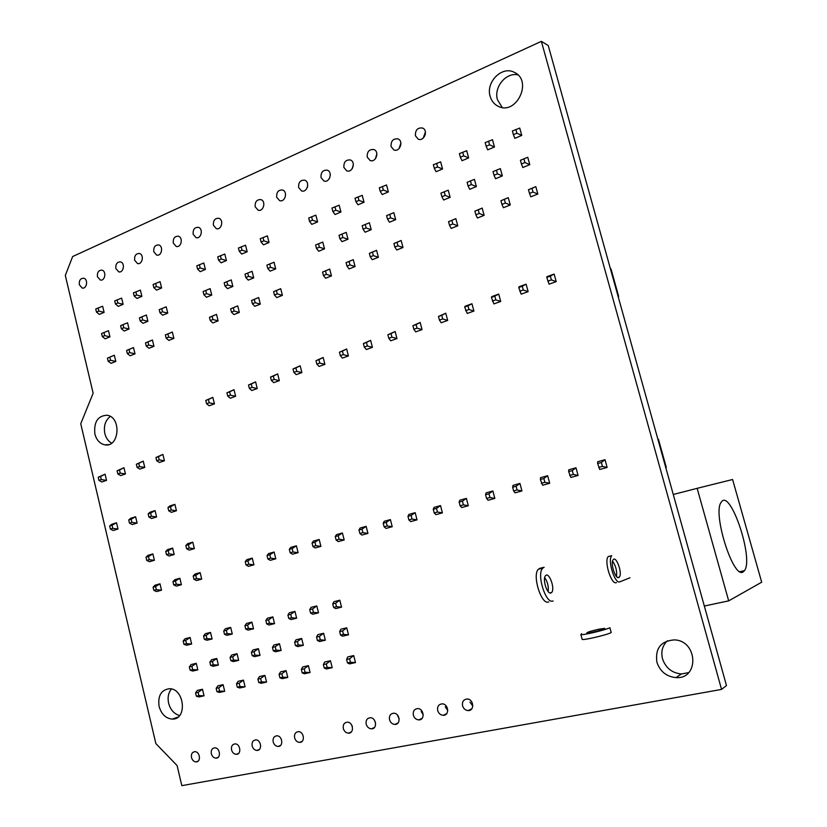 <?xml version="1.0" encoding="UTF-8"?>
<svg xmlns="http://www.w3.org/2000/svg" width="827" height="827" viewBox="0 0 827 827"><rect width="100%" height="100%" fill="white"/><g stroke="black" fill="none" stroke-linecap="round" stroke-linejoin="round"><path stroke-width="1.24" d="M541.375 41.35L548.239 45.516L726.478 685.562L721.558 689.418L181.826 785.65L177.081 765.544L155.858 743.576L80.746 423.734L93.141 393.218L65.312 275.422L72.642 256.546L541.375 41.35L721.558 689.418M437.69 710.517C437.132 706.558 438.589 704.346 442.052 703.86C448.565 703.622 449.826 715.572 443.251 715.303C440.512 715.076 438.661 713.484 437.69 710.517M413.355 715.169C412.807 711.261 414.213 709.07 417.594 708.584C423.972 708.326 425.264 720.162 418.834 719.903C416.136 719.686 414.306 718.105 413.355 715.169M276.694 197.239C276.394 192.174 278.358 189.765 282.565 190.003C288.147 191.637 284.995 202.729 279.567 200.61L276.694 197.239M298.63 187.512C298.351 182.353 300.366 179.914 304.698 180.193C310.363 181.919 307.013 193.094 301.504 190.892L298.63 187.512M255.181 206.771C254.881 201.798 256.784 199.41 260.877 199.617C266.377 201.157 263.42 212.167 258.065 210.141L255.181 206.771M389.527 719.717C388.979 715.872 390.354 713.701 393.652 713.215C399.886 712.936 401.209 724.648 394.913 724.421C392.267 724.214 390.468 722.643 389.527 719.717M366.185 724.173C365.648 720.379 366.992 718.239 370.196 717.743C376.306 717.454 377.66 729.052 371.488 728.835C368.883 728.639 367.116 727.078 366.185 724.173M173.277 243.066C172.946 238.434 174.631 236.15 178.332 236.222C183.501 237.473 181.196 248.131 176.141 246.415L173.277 243.066M193.156 234.258C192.836 229.544 194.572 227.239 198.366 227.332C203.607 228.655 201.157 239.396 196.03 237.607L193.156 234.258M213.428 225.275C213.108 220.478 214.896 218.142 218.793 218.276C224.117 219.662 221.512 230.495 216.302 228.634L213.428 225.275M343.319 728.546C342.791 724.793 344.094 722.674 347.226 722.188C353.212 721.878 354.576 733.363 348.539 733.167C345.975 732.97 344.239 731.43 343.319 728.546M294.619 737.849C294.112 734.2 295.332 732.133 298.309 731.647C304.026 731.316 305.432 742.543 299.653 742.388C297.193 742.201 295.508 740.692 294.619 737.849M159.104 706.423C157.699 695.879 161.089 689.976 169.266 688.715C184.514 688.157 187.657 719.821 172.274 719.097C165.824 718.498 161.43 714.27 159.104 706.423M153.77 251.708C153.44 247.149 155.083 244.895 158.691 244.947C163.767 246.126 161.606 256.701 156.634 255.047L153.77 251.708M134.636 260.195C134.294 255.708 135.886 253.475 139.412 253.496C144.415 254.623 142.389 265.105 137.489 263.524L134.636 260.195M115.852 268.517C115.511 264.102 117.062 261.89 120.494 261.89C125.415 262.955 123.523 273.355 118.695 271.835L115.852 268.517M79.32 284.705C78.978 280.425 80.446 278.265 83.723 278.223C88.479 279.175 86.825 289.409 82.142 288.003L79.32 284.705M97.421 276.683C97.079 272.341 98.589 270.16 101.938 270.129C106.776 271.142 105.008 281.459 100.253 279.991L97.421 276.683M94.888 434.01C93.709 421.997 97.772 415.733 107.096 415.247C121.755 417.066 119.336 447.914 104.812 444.833C99.881 443.737 96.573 440.129 94.888 434.01M252.163 745.954C251.666 742.398 252.835 740.382 255.667 739.896C261.156 739.545 262.593 750.554 257.042 750.43C254.654 750.254 253.031 748.766 252.163 745.954M231.55 749.893C231.053 746.378 232.191 744.383 234.971 743.897C240.357 743.535 241.794 754.441 236.346 754.327C234.01 754.162 232.408 752.684 231.55 749.893M211.33 753.759C210.844 750.285 211.95 748.311 214.669 747.825C219.941 747.453 221.398 758.266 216.054 758.152C213.748 757.987 212.177 756.519 211.33 753.759M273.179 741.943C272.672 738.346 273.871 736.299 276.776 735.813C282.379 735.472 283.806 746.585 278.141 746.45C275.711 746.264 274.057 744.765 273.179 741.943M191.492 757.542C191.016 754.11 192.102 752.156 194.758 751.681C199.927 751.298 201.385 762.008 196.144 761.915C193.88 761.75 192.329 760.292 191.492 757.542M343.887 167.457C343.629 162.092 345.779 159.601 350.348 159.973C356.189 161.896 352.395 173.246 346.74 170.838L343.887 167.457M321.031 177.588C320.762 172.326 322.84 169.866 327.285 170.186C333.033 172.006 329.477 183.274 323.895 180.968L321.031 177.588M462.551 705.772C461.983 701.761 463.482 699.508 467.038 699.022C473.695 698.815 474.915 710.889 468.196 710.589C465.405 710.352 463.523 708.749 462.551 705.772M415.412 135.762C415.206 130.056 417.573 127.482 422.535 128.03C428.624 130.284 424.086 141.872 418.204 139.122L415.412 135.762M391.068 146.544C390.84 140.962 393.135 138.409 397.963 138.905C403.969 141.045 399.689 152.55 393.879 149.925L391.068 146.544M367.229 157.109C366.981 151.641 369.214 149.118 373.897 149.553C379.82 151.579 375.799 163.002 370.062 160.49L367.229 157.109M490.153 96.346C485.552 82.152 502.072 65.519 514.311 72.342C533.146 80.674 516.306 115.832 498.257 106.311C494.215 104.347 491.517 101.018 490.153 96.346M656.886 662.179C655.046 648.43 660.845 641.008 674.294 639.891C697.812 640.439 699.518 679.349 675.969 677.602C666.438 676.631 660.07 671.483 656.886 662.179M329.497 178.374L330.314 175.107M307.282 187.564L307.706 185.713M179.614 715.52C174.146 713.98 170.486 709.886 168.615 703.208C167.436 697.502 168.377 692.768 171.447 688.994M111.593 443.179C108.234 441.236 105.99 438.021 104.843 433.534C103.499 426.07 105.318 420.364 110.301 416.426M352.323 726.478L351.744 725.124M375.582 722.953L374.238 719.893M472.827 706.051L469.963 702.102M447.779 710.517L445.308 706.837M399.183 719.004L397.342 714.9M423.238 714.838L421.17 711.468M423.248 138.099L425.419 131.958M399.069 148.581L400.888 142.988M375.396 158.805L376.874 153.843M352.199 168.739L353.356 164.532M502.185 107.469L497.482 99.767C493.543 87.373 505.99 72.052 517.909 74.906M688.674 672.62L681.376 673.964C671.948 673.013 665.652 667.937 662.499 658.747C660.794 651.552 662.437 645.556 667.441 640.78M521.423 163.984L522.809 167.53L529.776 164.666L527.75 157.285L520.41 160.283L521.423 163.984L524.918 162.547L523.904 158.846M494.029 175.272L495.538 178.715L502.351 175.924L500.356 168.615L493.037 171.602L494.029 175.272L497.451 173.856L496.448 170.197M529.776 164.666L524.918 162.547M502.351 175.924L497.451 173.856M529.487 193.425L530.831 196.826L537.839 194.056L535.803 186.633L528.474 189.714L529.487 193.425L533.001 192.029L531.978 188.308L528.474 189.714M501.937 204.403L503.405 207.711L510.259 204.993L508.264 197.653L500.945 200.723L501.937 204.403L505.38 203.029L504.377 199.348L500.945 200.723M535.803 186.633L531.978 188.308M537.839 194.056L533.001 192.029M508.264 197.653L504.377 199.348M510.259 204.993L505.38 203.029M513.402 134.677L514.818 138.357L521.744 135.421L519.728 128.071L512.389 130.997L513.402 134.677L516.875 133.199L515.862 129.508M486.162 146.265L487.692 149.852L494.474 146.979L492.489 139.711L485.17 142.626L486.162 146.265L489.553 144.818L488.571 141.169M521.744 135.421L516.875 133.199M494.474 146.979L489.553 144.818M468.092 185.951L469.705 189.311L476.373 186.571L474.419 179.345L467.121 182.333L468.092 185.951L471.431 184.576L470.46 180.948M441.897 196.743L443.623 200.01L450.136 197.333L448.224 190.179L440.936 193.156L441.897 196.743L445.164 195.399L444.202 191.802M476.373 186.571L471.431 184.576M450.136 197.333L445.164 195.399M475.856 214.793L477.437 218.008L484.136 215.351L482.172 208.084L474.874 211.154L475.856 214.793L479.215 213.449L478.233 209.81L474.874 211.154M449.516 225.275L451.201 228.417L457.755 225.812L455.832 218.628L448.554 221.677L449.516 225.275L452.803 223.972L451.842 220.364L448.554 221.677M482.172 208.084L478.233 209.81M484.136 215.351L479.215 213.449M455.832 218.628L451.842 220.364M457.755 225.812L452.803 223.972M460.36 157.244L462.014 160.727L468.64 157.926L466.697 150.721L459.388 153.636L460.36 157.244L463.689 155.827L462.717 152.22M434.309 168.326L436.067 171.727L442.548 168.977L440.646 161.854L433.358 164.759L434.309 168.326L437.566 166.951L436.604 163.374M468.64 157.926L463.689 155.827M442.548 168.977L437.566 166.951M387.522 219.134L389.455 222.225L395.678 219.672L393.838 212.673L386.602 215.63L387.522 219.134L390.633 217.852L389.713 214.338M363.084 229.203L365.11 232.211L371.199 229.71L369.39 222.783L362.174 225.73L363.084 229.203L366.134 227.952L365.224 224.468M395.678 219.672L390.633 217.852M371.199 229.71L366.134 227.952M394.841 247.056L396.753 250.012L402.997 247.531L401.147 240.502L393.921 243.531L394.841 247.056L397.973 245.805L397.043 242.28L393.921 243.531M370.269 256.846L372.274 259.719L378.394 257.29L376.574 250.333L369.359 253.351L370.269 256.846L373.339 255.615L372.429 252.132L369.359 253.351M401.147 240.502L397.043 242.28M402.997 247.531L397.973 245.805M376.574 250.333L372.429 252.132M378.394 257.29L373.339 255.615M380.224 191.337L382.198 194.552L388.38 191.926L386.55 184.959L379.314 187.843L380.224 191.337L383.325 190.024L382.405 186.52M355.92 201.685L357.977 204.807L364.035 202.243L362.236 195.348L355.021 198.222L355.92 201.685L358.949 200.392L358.05 196.929M388.38 191.926L383.325 190.024M364.035 202.243L358.949 200.392M339.907 238.745L342.027 241.67L347.991 239.23L346.213 232.366L339.018 235.302L339.907 238.745L342.895 237.514L342.006 234.072M316.483 248.4L318.684 251.253L324.515 248.855L322.778 242.063L315.604 244.988L316.483 248.4L319.398 247.19L318.529 243.779M347.991 239.23L342.895 237.514M324.515 248.855L319.398 247.19M346.978 266.118L349.066 268.93L355.062 266.552L353.274 259.657L346.079 262.666L346.978 266.118L349.976 264.919L349.087 261.466L346.079 262.666M323.419 275.494L325.6 278.234L331.462 275.908L329.715 269.075L322.551 272.083L323.419 275.494L326.365 274.326L325.487 270.905L322.551 272.083M353.274 259.657L349.087 261.466M355.062 266.552L349.976 264.919M329.715 269.075L325.487 270.905M331.462 275.908L326.365 274.326M332.868 211.495L335.018 214.534L340.951 212.022L339.173 205.189L331.989 208.063L332.868 211.495L335.845 210.223L334.956 206.802M309.567 221.409L311.8 224.375L317.599 221.915L315.862 215.144L308.698 218.018L309.567 221.409L312.472 220.168L311.603 216.777M340.951 212.022L335.845 210.223M317.599 221.915L312.472 220.168M267.752 268.465L270.129 271.163L275.711 268.878L274.026 262.221L266.914 265.126L267.752 268.465L270.543 267.317L269.705 263.978M245.815 277.5L248.265 280.136L253.734 277.893L252.08 271.297L244.988 274.192L245.815 277.5L248.555 276.373L247.728 273.065M275.711 268.878L270.543 267.317M253.734 277.893L248.555 276.373M274.44 295.012L276.797 297.596L282.4 295.363L280.715 288.685L273.592 291.652L274.44 295.012L277.252 293.885L276.404 290.535L273.592 291.652M252.39 303.788L254.819 306.31L260.309 304.129L258.655 297.513L251.563 300.47L252.39 303.788L255.14 302.692L254.313 299.374L251.563 300.47M280.715 288.685L276.404 290.535M282.4 295.363L277.252 293.885M258.655 297.513L254.313 299.374M260.309 304.129L255.14 302.692M261.084 242.032L263.493 244.844L269.044 242.497L267.369 235.86L260.247 238.714L261.084 242.032L263.875 240.853L263.027 237.525M239.261 251.315L241.732 254.065L247.18 251.759L245.526 245.185L238.434 248.028L239.261 251.315L241.991 250.157L241.164 246.87M269.044 242.497L263.875 240.853M247.18 251.759L241.991 250.157M224.985 286.08L227.508 288.644L232.863 286.452L231.24 279.908L224.179 282.803L224.985 286.08L227.673 284.974L226.856 281.697M203.907 294.763L206.492 297.265L211.753 295.105L210.151 288.633L203.111 291.517L203.907 294.763L206.543 293.678L205.737 290.432M232.863 286.452L227.673 284.974M211.753 295.105L206.543 293.678M231.457 312.13L233.948 314.58L239.344 312.451L237.711 305.887L230.64 308.843L231.457 312.13L234.155 311.055L233.338 307.758L230.64 308.843M210.275 320.566L212.839 322.964L218.121 320.866L216.509 314.363L209.469 317.31L210.275 320.566L212.921 319.511L212.115 316.245L209.469 317.31M237.711 305.887L233.338 307.758M239.344 312.451L234.155 311.055M216.509 314.363L212.115 316.245M218.121 320.866L212.921 319.511M218.545 260.133L221.088 262.81L226.422 260.557L224.799 254.044L217.728 256.877L218.545 260.133L221.212 258.996L220.406 255.729M197.57 269.054L200.175 271.669L205.406 269.457L203.814 263.007L196.774 265.829L197.57 269.054L200.186 267.948L199.39 264.712M226.422 260.557L221.212 258.996M205.406 269.457L200.186 267.948M159.993 312.844L162.712 315.221L167.757 313.154L166.206 306.807L159.229 309.67L159.993 312.844L162.516 311.81L161.751 308.626M140.197 321L142.968 323.316L147.909 321.289L146.389 315.004L139.432 317.847L140.197 321L142.668 319.987L141.903 316.824M167.757 313.154L162.516 311.81M147.909 321.289L142.668 319.987M166.144 338.14L168.842 340.414L173.897 338.408L172.347 332.03L165.369 334.945L166.144 338.14L168.677 337.127L167.902 333.932L165.369 334.945M146.245 346.068L148.994 348.281L153.956 346.317L152.437 340L145.48 342.905L146.245 346.068L148.726 345.076L147.961 341.913L145.48 342.905M172.347 332.03L167.902 333.932M173.897 338.408L168.677 337.127M152.437 340L147.961 341.913M153.956 346.317L148.726 345.076M153.874 287.651L156.613 290.132L161.627 288.003L160.087 281.687L153.109 284.478L153.874 287.651L156.386 286.587L155.621 283.413M134.17 296.035L136.962 298.454L141.882 296.366L140.363 290.101L133.416 292.892L134.17 296.035L136.631 294.991L135.876 291.848M161.627 288.003L156.386 286.587M141.882 296.366L136.631 294.991M121.373 328.753L124.205 331.017L129.053 329.022L127.554 322.788L120.628 325.631L121.373 328.753L123.802 327.75L123.058 324.629M102.31 336.599L105.194 338.812L109.95 336.858L108.471 330.686L101.576 333.508L102.31 336.599L104.698 335.628L103.954 332.526M129.053 329.022L123.802 327.75M109.95 336.858L104.698 335.628M127.327 353.594L130.139 355.765L135.008 353.832L133.509 347.567L126.583 350.462L127.327 353.594L129.767 352.622L129.022 349.49L126.583 350.462M108.172 361.223L111.035 363.342L115.811 361.44L114.333 355.238L107.438 358.122L108.172 361.223L110.57 360.272L109.826 357.161L107.438 358.122M133.509 347.567L129.022 349.49M135.008 353.832L129.767 352.622M114.333 355.238L109.826 357.161M115.811 361.44L110.57 360.272M115.449 304.005L118.292 306.362L123.12 304.315L121.631 298.113L114.705 300.894L115.449 304.005L117.858 302.971L117.114 299.86M96.47 312.079L99.374 314.384L104.109 312.379L102.641 306.217L95.736 308.988L96.47 312.079L98.847 311.066L98.113 307.975M123.12 304.315L117.858 302.971M104.109 312.379L98.847 311.066M158.443 456.68L155.941 457.538L156.716 460.732L159.208 459.884L158.443 456.68L162.888 454.395L155.941 457.538M159.208 459.884L164.418 460.773L159.425 462.458L156.716 460.732M164.418 460.773L162.888 454.395M138.781 463.399L136.331 464.236L137.086 467.4L139.536 466.573L138.781 463.399L143.236 461.115L136.331 464.236M139.536 466.573L144.746 467.431L139.846 469.095L137.086 467.4M144.746 467.431L143.236 461.115M119.491 469.994L117.083 470.811L117.827 473.954L120.235 473.137L119.491 469.994L123.967 467.71L117.083 470.811M120.235 473.137L125.456 473.964L120.649 475.597L117.827 473.954M125.456 473.964L123.967 467.71M100.563 476.455L98.206 477.262L98.93 480.373L101.297 479.567L100.563 476.455L105.06 474.171L98.206 477.262M101.297 479.567L106.518 480.373L101.804 481.976L98.93 480.373M106.518 480.373L105.06 474.171M170.486 506.806L167.953 507.602L168.729 510.817L171.251 510.021L170.486 506.806L174.9 504.346L169.866 505.938L167.953 507.602M171.251 510.021L176.44 510.766L171.406 512.337L168.729 510.817M176.44 510.766L174.9 504.346M150.628 513.06L148.147 513.846L148.912 517.03L151.382 516.255L150.628 513.06L155.062 510.61L150.121 512.171L148.147 513.846M151.382 516.255L156.582 516.968L151.641 518.519L148.912 517.03M156.582 516.968L155.062 510.61M131.152 519.201L128.723 519.966L129.467 523.129L131.896 522.364L131.152 519.201L135.607 516.751L130.759 518.281L128.723 519.966M131.896 522.364L137.106 523.057L132.258 524.566L129.467 523.129M137.106 523.057L135.607 516.751M112.038 525.228L109.66 525.972L110.394 529.104L112.782 528.36L112.038 525.228L116.524 522.778L111.769 524.277L109.66 525.972M112.782 528.36L117.992 529.022L113.237 530.51L110.394 529.104M117.992 529.022L116.524 522.778M188.401 544.755L185.837 545.51L186.623 548.756L189.187 548.012L188.401 544.755L192.794 542.15L187.677 543.659L185.837 545.51M189.187 548.012L194.355 548.642L189.238 550.131L186.623 548.756M194.355 548.642L192.794 542.15M168.232 550.689L165.72 551.433L166.485 554.648L169.008 553.914L168.232 550.689L172.647 548.094L167.633 549.573L165.72 551.433M169.008 553.914L174.187 554.514L169.163 555.982L166.485 554.648M174.187 554.514L172.647 548.094M148.457 556.509L145.986 557.233L146.741 560.417L149.211 559.703L148.457 556.509L152.881 553.914L147.971 555.372L145.986 557.233M149.211 559.703L154.401 560.282L149.47 561.719L146.741 560.417M154.401 560.282L152.881 553.914M195.761 575.313L193.187 576.037L193.973 579.293L196.547 578.58L195.761 575.313L200.134 572.604L194.996 574.041L193.187 576.037M196.547 578.58L201.705 579.117L196.557 580.544L193.973 579.293M201.705 579.117L200.134 572.604M175.469 580.957L172.946 581.67L173.722 584.896L176.244 584.203L175.469 580.957L179.873 578.259L174.828 579.665L172.946 581.67M176.244 584.203L181.413 584.71L176.368 586.105L173.722 584.896M181.413 584.71L179.873 578.259M155.579 586.498L153.098 587.191L153.863 590.395L156.344 589.703L155.579 586.498L159.993 583.81L155.052 585.185L153.098 587.191M156.344 589.703L161.523 590.199L156.561 591.563L153.863 590.395M161.523 590.199L159.993 583.81M340.528 635.105L342.616 636.18L348.498 634.805L346.74 627.827L340.869 629.213L339.649 631.611L340.528 635.105L343.474 634.423L342.595 630.918L339.649 631.611M317.413 640.501L319.584 641.535L325.342 640.201L323.615 633.286L317.868 634.64L316.545 637.038L317.413 640.501L320.297 639.829L319.429 636.356L316.545 637.038M346.74 627.827L342.595 630.918M348.498 634.805L343.474 634.423M323.615 633.286L319.429 636.356M325.342 640.201L320.297 639.829M347.495 662.934L349.563 663.874L355.476 662.582L353.708 655.573L347.805 656.886L346.616 659.419L347.495 662.934L350.462 662.282L349.583 658.757L346.616 659.419M324.256 668.04L326.407 668.96L332.196 667.689L330.469 660.752L324.68 662.034L323.398 664.567L324.256 668.04L327.161 667.41L326.293 663.926L323.398 664.567M353.708 655.573L349.583 658.757M355.476 662.582L350.462 662.282M330.469 660.752L326.293 663.926M332.196 667.689L327.161 667.41M333.581 607.4L335.7 608.6L341.551 607.152L339.804 600.206L333.963 601.663L332.712 603.917L333.581 607.4L336.517 606.677L335.638 603.193L332.712 603.917M310.59 613.065L312.782 614.223L318.509 612.817L316.793 605.943L311.076 607.359L309.732 609.623L310.59 613.065L313.454 612.362L312.596 608.91L309.732 609.623M339.804 600.206L335.638 603.193M341.551 607.152L336.517 606.677M316.793 605.943L312.596 608.91M318.509 612.817L313.454 612.362M295.477 645.618L297.72 646.621L303.364 645.308L301.669 638.465L296.035 639.798L294.629 642.186L295.477 645.618L298.299 644.957L297.451 641.525L294.629 642.186M273.282 650.797L275.608 651.769L281.139 650.477L279.464 643.706L273.944 645.008L272.445 647.407L273.282 650.797L276.053 650.146L275.215 646.755L272.445 647.407M301.669 638.465L297.451 641.525M303.364 645.308L298.299 644.957M279.464 643.706L275.215 646.755M281.139 650.477L276.053 650.146M302.217 672.899L304.439 673.778L310.104 672.537L308.409 665.663L302.744 666.924L301.359 669.457L302.217 672.899L305.06 672.268L304.202 668.826L301.359 669.457M279.908 677.809L282.203 678.657L287.765 677.437L286.09 670.635L280.539 671.875L279.071 674.398L279.908 677.809L282.689 677.199L281.852 673.778L279.071 674.398M308.409 665.663L304.202 668.826M310.104 672.537L305.06 672.268M286.09 670.635L281.852 673.778M287.765 677.437L282.689 677.199M288.768 618.451L291.042 619.568L296.655 618.193L294.97 611.38L289.357 612.776L287.92 615.04L288.768 618.451L291.58 617.759L290.732 614.337L287.92 615.04M266.676 623.899L269.033 624.985L274.533 623.63L272.879 616.88L267.379 618.245L265.849 620.508L266.676 623.899L269.437 623.217L268.61 619.826L265.849 620.508M294.97 611.38L290.732 614.337M296.655 618.193L291.58 617.759M272.879 616.88L268.61 619.826M274.533 623.63L269.437 623.217M252.214 655.708L254.602 656.648L260.029 655.387L258.386 648.678L252.969 649.96L251.387 652.348L252.214 655.708L254.933 655.077L254.106 651.707L251.387 652.348M230.888 660.69L233.348 661.6L238.662 660.359L237.049 653.712L231.746 654.963L230.082 657.362L230.888 660.69L233.545 660.07L232.738 656.731L230.082 657.362M258.386 648.678L254.106 651.707M260.029 655.387L254.933 655.077M237.049 653.712L232.738 656.731M238.662 660.359L233.545 660.07M258.727 682.471L261.094 683.288L266.552 682.089L264.909 675.359L259.461 676.569L257.91 679.091L258.727 682.471L261.456 681.872L260.639 678.491L257.91 679.091M237.297 687.185L239.737 687.981L245.081 686.803L243.458 680.135L238.124 681.324L236.491 683.846L237.297 687.185L239.975 686.596L239.158 683.247L236.491 683.846M264.909 675.359L260.639 678.491M266.552 682.089L261.456 681.872M243.458 680.135L239.158 683.247M245.081 686.803L239.975 686.596M245.722 629.068L248.141 630.112L253.538 628.789L251.904 622.1L246.508 623.444L244.906 625.719L245.722 629.068L248.42 628.396L247.604 625.047L244.906 625.719M224.499 634.299L226.991 635.312L232.273 634.02L230.671 627.393L225.389 628.706L223.703 630.98L224.499 634.299L227.156 633.637L226.35 630.319L223.703 630.98M251.904 622.1L247.604 625.047M253.538 628.789L248.42 628.396M230.671 627.393L226.35 630.319M232.273 634.02L227.156 633.637M210.637 665.415L213.159 666.293L218.38 665.073L216.788 658.488L211.588 659.719L209.841 662.117L210.637 665.415L213.252 664.805L212.456 661.497L209.841 662.117M190.127 670.201L192.722 671.048L197.829 669.86L196.268 663.337L191.161 664.536L189.352 666.924L190.127 670.201L192.691 669.601L191.905 666.324L189.352 666.924M216.788 658.488L212.456 661.497M218.38 665.073L213.252 664.805M196.268 663.337L191.905 666.324M197.829 669.86L192.691 669.601M216.943 691.661L219.444 692.437L224.686 691.279L223.094 684.673L217.863 685.831L216.147 688.353L216.943 691.661L219.569 691.083L218.773 687.775L216.147 688.353M196.34 696.2L198.904 696.944L204.042 695.817L202.481 689.263L197.343 690.411L195.554 692.923L196.34 696.2L198.914 695.631L198.129 692.354L195.554 692.923M223.094 684.673L218.773 687.775M224.686 691.279L219.569 691.083M202.481 689.263L198.129 692.354M204.042 695.817L198.914 695.631M204.352 639.261L206.905 640.253L212.094 638.982L210.513 632.417L205.323 633.709L203.566 635.973L204.352 639.261L206.946 638.62L206.161 635.332L203.566 635.973M183.945 644.295L186.561 645.256L191.647 644.006L190.096 637.503L185.01 638.764L183.17 641.039L183.945 644.295L186.499 643.664L185.713 640.408L183.17 641.039M210.513 632.417L206.161 635.332M212.094 638.982L206.946 638.62M190.096 637.503L185.713 640.408M191.647 644.006L186.499 643.664M610.429 268.858L611.019 268.992L618.689 296.511L618.11 296.407M546.781 277.396L547.019 276.642L554.142 274.078L556.209 281.614L549.076 284.168L546.781 277.396L550.358 276.104L551.392 279.898L547.815 281.18M554.142 274.078L550.358 276.104M556.209 281.614L551.392 279.898M518.767 287.507L519.149 286.711L526.117 284.199L528.143 291.652L521.165 294.154L518.767 287.507L522.261 286.245L523.274 289.988L519.78 291.249M526.117 284.199L522.261 286.245M528.143 291.652L523.274 289.988M491.393 297.379L491.92 296.542L498.722 294.092L500.707 301.473L493.895 303.902L491.393 297.379L494.804 296.149L495.807 299.86L492.385 301.08M498.722 294.092L494.804 296.149M500.707 301.473L495.807 299.86M464.64 307.034L465.301 306.155L471.948 303.757L473.902 311.055L467.234 313.443L464.64 307.034L467.979 305.835L468.95 309.494L465.611 310.694M471.948 303.757L467.979 305.835M473.902 311.055L468.95 309.494M438.486 316.472L445.774 313.206L447.686 320.431L441.173 322.768L439.437 320.101L438.486 316.472L441.742 315.304L442.703 318.922L439.437 320.101M445.774 313.206L441.742 315.304M447.686 320.431L442.703 318.922M412.9 325.704L420.168 322.458L422.049 329.611L415.681 331.885L413.841 329.291L412.9 325.704L416.095 324.556L417.035 328.143L413.841 329.291M420.168 322.458L416.095 324.556M422.049 329.611L417.035 328.143M387.873 334.739L395.12 331.503L396.97 338.574L390.737 340.807L388.804 338.284L387.873 334.739L390.995 333.612L391.926 337.168L388.804 338.284M395.12 331.503L390.995 333.612M396.97 338.574L391.926 337.168M363.394 343.567L370.62 340.352L372.429 347.361L366.33 349.542L364.304 347.082L363.394 343.567L366.454 342.471L367.353 345.986L364.304 347.082M370.62 340.352L366.454 342.471M372.429 347.361L367.353 345.986M339.432 352.219L346.637 349.004L348.415 355.951L342.44 358.081L340.321 355.693L339.432 352.219L342.419 351.134L343.319 354.618L340.321 355.693M346.637 349.004L342.419 351.134M348.415 355.951L343.319 354.618M315.976 360.686L323.161 357.491L324.908 364.356L319.057 366.444L316.855 364.128L315.976 360.686L318.912 359.621L319.78 363.074L316.855 364.128M323.161 357.491L318.912 359.621M324.908 364.356L319.78 363.074M293.016 368.966L300.17 365.792L301.886 372.595L296.159 374.641L293.874 372.377L293.016 368.966L295.88 367.932L296.748 371.344L293.874 372.377M300.17 365.792L295.88 367.932M301.886 372.595L296.748 371.344M270.522 377.081L277.655 373.918L279.35 380.658L273.737 382.663L271.37 380.461L270.522 377.081L273.334 376.068L274.182 379.448L271.37 380.461M277.655 373.918L273.334 376.068M279.35 380.658L274.182 379.448M248.503 385.031L255.605 381.878L257.259 388.556L251.77 390.52L249.33 388.37L248.503 385.031L251.253 384.038L252.08 387.387L249.33 388.37M255.605 381.878L251.253 384.038M257.259 388.556L252.08 387.387M226.918 392.815L234 389.682L235.633 396.288L230.247 398.221L227.735 396.133L226.918 392.815L229.617 391.843L230.433 395.161L227.735 396.133M234 389.682L229.617 391.843M235.633 396.288L230.433 395.161M205.768 400.454L212.818 397.332L214.431 403.876L209.148 405.768L206.574 403.731L205.768 400.454L208.414 399.493L209.21 402.78L206.574 403.731M212.818 397.332L208.414 399.493M214.431 403.876L209.21 402.78M657.889 439.271L658.426 439.209L666.304 467.462L665.766 467.555M665.776 467.596L666.304 467.462M597.663 463.533L597.632 461.755L605.002 459.698L607.132 467.451L599.74 469.488L597.663 463.533L601.363 462.5L602.428 466.397L598.727 467.42M605.002 459.698L601.363 462.5M607.132 467.451L602.428 466.397M568.656 471.597L568.78 469.798L575.985 467.793L578.073 475.463L570.857 477.458L568.656 471.597L572.274 470.594L573.318 474.45L569.7 475.442M575.985 467.793L572.274 470.594M578.073 475.463L573.318 474.45M540.331 479.484L540.6 477.665L547.639 475.701L549.686 483.288L542.636 485.232L540.331 479.484L543.856 478.502L544.879 482.317L541.344 483.288M547.639 475.701L543.856 478.502M549.686 483.288L544.879 482.317M512.637 487.196L513.06 485.356L519.935 483.433L521.94 490.938L515.056 492.84L513.639 490.959L512.637 487.196L516.089 486.235L517.102 489.998L513.639 490.959M519.935 483.433L516.089 486.235M521.94 490.938L517.102 489.998M485.583 494.722L486.131 492.861L492.861 490.99L494.825 498.412L488.095 500.273L486.565 498.443L485.583 494.722L488.953 493.781L489.946 497.513L486.565 498.443M492.861 490.99L488.953 493.781M494.825 498.412L489.946 497.513M459.13 502.092L459.812 500.211L466.387 498.381L468.32 505.721L461.735 507.54L460.091 505.773L459.13 502.092L462.427 501.172L463.399 504.852L460.091 505.773M466.387 498.381L462.427 501.172M468.32 505.721L463.399 504.852M433.255 509.287L434.061 507.396L440.502 505.597L442.393 512.874L435.953 514.652L434.206 512.936L433.255 509.287L436.491 508.388L437.431 512.037L434.206 512.936M440.502 505.597L436.491 508.388M442.393 512.874L437.431 512.037M407.959 516.327L408.879 514.425L415.175 512.668L417.035 519.863L410.73 521.599L408.889 519.935L407.959 516.327L411.112 515.448L412.042 519.067L408.889 519.935M415.175 512.668L411.112 515.448M417.035 519.863L412.042 519.067M383.201 523.222L384.235 521.299L390.396 519.583L392.225 526.706L386.054 528.401L384.11 526.789L383.201 523.222L386.292 522.364L387.201 525.941L384.11 526.789M390.396 519.583L386.292 522.364M392.225 526.706L387.201 525.941M358.97 529.962L360.117 528.029L366.144 526.354L367.943 533.394L361.906 535.059L359.869 533.498L358.97 529.962L361.999 529.125L362.898 532.66L359.869 533.498M366.144 526.354L361.999 529.125M367.943 533.394L362.898 532.66M335.255 536.568L336.506 534.624L342.409 532.97L344.177 539.948L338.264 541.582L336.144 540.062L335.255 536.568L338.222 535.741L339.101 539.245L336.144 540.062M342.409 532.97L338.222 535.741M344.177 539.948L339.101 539.245M312.048 543.029L313.392 541.075L319.17 539.462L320.907 546.368L315.118 547.96L312.906 546.492L312.048 543.029L314.942 542.223L315.811 545.686L312.906 546.492M319.17 539.462L314.942 542.223M320.907 546.368L315.811 545.686M289.305 549.355L290.753 547.391L296.407 545.81L298.113 552.653L292.448 554.214L290.163 552.787L289.305 549.355L292.148 548.57L292.996 552.002L290.163 552.787M296.407 545.81L292.148 548.57M298.113 552.653L292.996 552.002M267.038 555.558L268.568 553.583L274.119 552.033L275.794 558.804L270.243 560.334L267.876 558.949L267.038 555.558L269.819 554.783L270.656 558.184L267.876 558.949M274.119 552.033L269.819 554.783M275.794 558.804L270.656 558.184M245.226 561.626L246.839 559.641L252.276 558.122L253.92 564.831L248.482 566.33L246.043 564.986L245.226 561.626L247.945 560.871L248.772 564.231L246.043 564.986M252.276 558.122L247.945 560.871M253.92 564.831L248.772 564.231M582.177 639.457L580.874 634.619C583.138 635.322 605.602 629.988 609.892 627.724L611.215 632.583C606.935 634.898 584.462 640.212 582.177 639.457L582.043 638.971M580.874 634.619L581.557 633.699M598.8 629.223L604.527 628.396C607.442 628.675 588.762 633.575 586.777 633.058C586.767 632.345 590.778 631.073 598.8 629.223M697.14 488.333L732.598 479.505L761.688 582.208L728.69 600.867L697.14 488.333L673.271 494.494M728.69 600.867L704.325 606.026M743.122 571.943L744.486 570.661C754.069 558.494 729.931 487.372 721.206 502.289C712.202 512.647 733.239 579.489 743.122 571.943M542.781 568.159L538.429 569.214L539.773 568.314L544.114 567.27L542.781 568.159C536.227 573.979 545.934 604.764 553.118 600.929M550.978 592.949L551.619 592.504C555.403 589 549.066 571.385 545.562 575.685C542.119 578.755 547.185 594.882 550.978 592.949M538.429 569.214C531.823 575.034 541.52 605.767 548.746 601.922M548.156 591.574C548.756 586.508 547.598 581.857 544.683 577.618M629.947 577.784L619.94 581.794C614.947 584.627 607.245 560.179 611.722 555.703L608.258 556.54C603.751 561.006 611.442 585.433 616.466 582.59M616.508 576.522C617.128 570.93 615.815 565.792 612.569 561.119M618.772 577.535L619.351 577.101C622.7 573.597 616.249 555.434 613.189 559.734C610.14 562.794 615.36 579.427 618.772 577.535M443.251 715.303L446.704 713.587M418.834 719.903L422.111 718.322M279.567 200.61L280.322 200.785M301.504 190.892L302.227 191.068M258.065 210.141L258.841 210.306M394.913 724.421L398.035 722.943M371.488 728.835L374.455 727.46M176.141 246.415L176.988 246.539M196.03 237.607L196.867 237.742M216.302 228.634L217.129 228.779M348.539 733.167L351.372 731.874M299.653 742.388L302.206 741.261M178.074 717.03L172.274 719.097M156.634 255.047L157.481 255.161M137.489 263.524L138.336 263.627M118.695 271.835L119.543 271.928M82.142 288.003L82.979 288.075M100.253 279.991L101.09 280.084M108.616 444.606L104.812 444.833M257.042 750.43L259.368 749.427M236.346 754.327L238.579 753.387M216.054 758.152L218.194 757.263M278.141 746.45L280.58 745.385M196.144 761.915L198.191 761.067M346.74 170.838L347.361 171.013M323.895 180.968L324.566 181.144M468.196 710.589L471.835 708.749M370.062 160.49L370.63 160.655M514.921 72.662L514.311 72.342M681.376 673.964L675.969 677.602M739.948 571.674L744.486 570.661M551.619 592.504L549.852 592.918M611.722 555.703L608.258 556.54M619.351 577.101L617.728 577.473"/></g></svg>
